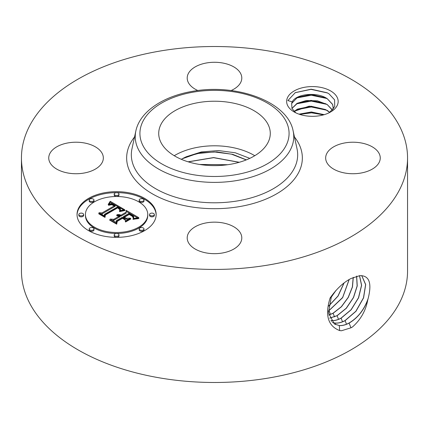 <?xml version="1.0" encoding="UTF-8"?>
<svg xmlns="http://www.w3.org/2000/svg" width="429" height="429" viewBox="0 0 429 429"><rect width="100%" height="100%" fill="white"/><g stroke="black" fill="none" stroke-linecap="round" stroke-linejoin="round"><path stroke-width="0.64" d="M407.55 157.974L407.55 271.026A193.05 111.454 180 0 1 268.849 377.976A193.05 111.454 180 0 1 21.45 271.026L21.45 157.974A193.05 111.454 180 0 1 160.151 51.024A193.05 111.454 180 0 1 407.55 157.974A193.05 111.454 180 0 1 268.849 264.924A193.05 111.454 180 0 1 21.45 157.974M359.765 275.649L351.008 278.507C343.495 282.357 336.529 288.851 330.11 297.983C324.78 315.165 327.954 326.024 339.634 330.555L339.323 325.573C342.38 325.777 345.64 324.951 349.104 323.096C357.545 318.104 363.76 310.403 367.75 299.994L368.125 298.557C372.034 283.328 369.385 275.681 360.183 275.622L359.765 275.649M339.634 330.555L341.436 330.77L351.008 327.783L352.499 326.941C360.655 319.734 365.739 310.752 367.75 299.994M49.85 162.409A27.295 15.76 180 0 1 48.745 157.974A27.295 15.76 180 0 1 72.158 142.374A27.295 15.76 180 0 1 102.236 153.539A27.295 15.76 180 0 1 103.335 157.974A27.295 15.76 180 0 1 79.923 173.573A27.295 15.76 180 0 1 49.85 162.409M197.882 90.54A27.295 15.76 180 0 1 187.205 78.035A27.295 15.76 180 0 1 206.816 62.913A27.295 15.76 180 0 1 241.795 78.035A27.295 15.76 180 0 1 231.118 90.54M326.764 162.409A27.295 15.76 180 0 1 325.665 157.974A27.295 15.76 180 0 1 349.077 142.374A27.295 15.76 180 0 1 379.15 153.539A27.295 15.76 180 0 1 380.255 157.974A27.295 15.76 180 0 1 356.842 173.573A27.295 15.76 180 0 1 326.764 162.409M206.816 222.79A27.295 15.76 180 0 1 241.795 237.913A27.295 15.76 180 0 1 222.184 253.035A27.295 15.76 180 0 1 187.205 237.913A27.295 15.76 180 0 1 206.816 222.79M337.124 97.26A25.761 14.876 180 0 1 330.62 111.969A25.761 14.876 180 0 1 294.187 111.969A25.761 14.876 180 0 1 287.682 105.636A25.761 14.876 180 0 1 305.153 87.178A25.761 14.876 180 0 1 337.124 97.26M144.568 230.646A39.559 22.839 180 0 1 101.459 235.601A39.559 22.839 180 0 1 77.038 214.5A39.559 22.839 180 0 1 88.621 198.348A39.559 22.839 180 0 1 131.735 193.399A39.559 22.839 180 0 1 156.156 214.5A39.559 22.839 180 0 1 144.568 230.646M334.282 323.949L339.226 325.514C342.288 325.724 345.549 324.898 349.008 323.037C357.92 317.712 364.296 309.556 368.125 298.557M331.478 295.983L328.496 312.923L334.33 323.981L339.318 325.573M199.598 164.457L227.708 164.715M227.375 164.757L199.925 164.511M330.797 297.726L335.671 290.776M295.828 112.838L291.993 108.575L291.634 103.48A21.016 12.135 180 0 1 292.251 101.888L287.864 100.563L295.286 92.637L311.159 89.184L327.161 92.782L329 93.838L334.588 99.85L334.706 106.655L329.402 112.629M156.145 214.983A39.559 22.839 0 0 0 131.344 194.278A39.559 22.839 0 0 0 88.621 199.319A39.559 22.839 0 0 0 77.043 214.983M335.478 324.587L335.387 323.107C338.427 323.31 341.666 322.49 345.109 320.645L355.995 311.256L363.588 297.833L365.696 284.566L361.765 275.632M330.695 298.016L336.004 290.412M333.36 109.004L332.572 104.311L327.145 98.6C316.564 91.441 295.747 94.08 292.251 101.888M291.634 103.48L297.479 97.372L311.186 94.482L325.541 97.812L327.386 98.885L332.572 104.435L333.419 108.06M85.43 214.5L85.43 215.471A31.167 17.997 0 0 0 104.665 232.094A31.167 17.997 0 0 0 138.637 228.19A31.167 17.997 0 0 0 147.764 215.471L147.764 214.5A31.167 17.997 0 0 0 128.523 197.876A31.167 17.997 0 0 0 94.557 201.775A31.167 17.997 0 0 0 85.43 214.5A31.167 17.997 0 0 0 104.665 231.124A31.167 17.997 0 0 0 138.637 227.225A31.167 17.997 0 0 0 147.764 214.5M139.205 200.064L139.205 201.029A2.397 1.384 0 0 0 140.685 202.311A2.397 1.384 0 0 0 143.297 202.011A2.397 1.384 0 0 0 143.999 201.029L143.999 200.064A2.397 1.384 0 0 0 142.519 198.783A2.397 1.384 0 0 0 139.908 199.083A2.397 1.384 0 0 0 139.205 200.064A2.397 1.384 0 0 0 140.685 201.34A2.397 1.384 0 0 0 143.297 201.04A2.397 1.384 0 0 0 143.999 200.064M139.205 228.936L139.205 229.906A2.397 1.384 0 0 0 140.685 231.183A2.397 1.384 0 0 0 143.297 230.882A2.397 1.384 0 0 0 143.999 229.906L143.999 228.936A2.397 1.384 0 0 0 142.519 227.66A2.397 1.384 0 0 0 139.908 227.96A2.397 1.384 0 0 0 139.205 228.936A2.397 1.384 0 0 0 140.685 230.217A2.397 1.384 0 0 0 143.297 229.917A2.397 1.384 0 0 0 143.999 228.936M149.56 214.5L149.56 215.471A2.397 1.384 0 0 0 151.04 216.747A2.397 1.384 0 0 0 153.657 216.447A2.397 1.384 0 0 0 154.354 215.471L154.354 214.5A2.397 1.384 0 0 0 152.874 213.218A2.397 1.384 0 0 0 150.263 213.519A2.397 1.384 0 0 0 149.56 214.5A2.397 1.384 0 0 0 151.04 215.776A2.397 1.384 0 0 0 153.657 215.476A2.397 1.384 0 0 0 154.354 214.5M89.194 228.936L89.194 229.906A2.397 1.384 0 0 0 90.675 231.183A2.397 1.384 0 0 0 93.286 230.882A2.397 1.384 0 0 0 93.989 229.906L93.989 228.936A2.397 1.384 0 0 0 92.508 227.66A2.397 1.384 0 0 0 89.892 227.96A2.397 1.384 0 0 0 89.194 228.936A2.397 1.384 0 0 0 90.675 230.217A2.397 1.384 0 0 0 93.286 229.917A2.397 1.384 0 0 0 93.989 228.936M114.2 234.915L114.2 235.886A2.397 1.384 0 0 0 115.68 237.162A2.397 1.384 0 0 0 118.291 236.862A2.397 1.384 0 0 0 118.994 235.886L118.994 234.915A2.397 1.384 0 0 0 117.514 233.639A2.397 1.384 0 0 0 114.902 233.939A2.397 1.384 0 0 0 114.2 234.915A2.397 1.384 0 0 0 115.68 236.197A2.397 1.384 0 0 0 118.291 235.896A2.397 1.384 0 0 0 118.994 234.915M89.194 200.064L89.194 201.029A2.397 1.384 0 0 0 90.675 202.311A2.397 1.384 0 0 0 93.286 202.011A2.397 1.384 0 0 0 93.989 201.029L93.989 200.064A2.397 1.384 0 0 0 92.508 198.783A2.397 1.384 0 0 0 89.892 199.083A2.397 1.384 0 0 0 89.194 200.064A2.397 1.384 0 0 0 90.675 201.34A2.397 1.384 0 0 0 93.286 201.04A2.397 1.384 0 0 0 93.989 200.064M114.2 194.08L114.2 195.05A2.397 1.384 0 0 0 115.68 196.332A2.397 1.384 0 0 0 118.291 196.032A2.397 1.384 0 0 0 118.994 195.05L118.994 194.08A2.397 1.384 0 0 0 117.514 192.803A2.397 1.384 0 0 0 114.902 193.104A2.397 1.384 0 0 0 114.2 194.08A2.397 1.384 0 0 0 115.68 195.361A2.397 1.384 0 0 0 118.291 195.061A2.397 1.384 0 0 0 118.994 194.08M78.834 214.5L78.834 215.471A2.397 1.384 0 0 0 80.314 216.747A2.397 1.384 0 0 0 82.926 216.447A2.397 1.384 0 0 0 83.628 215.471L83.628 214.5A2.397 1.384 0 0 0 82.148 213.218A2.397 1.384 0 0 0 79.537 213.519A2.397 1.384 0 0 0 78.834 214.5A2.397 1.384 0 0 0 80.314 215.776A2.397 1.384 0 0 0 82.926 215.476A2.397 1.384 0 0 0 83.628 214.5M332.47 322.479L335.29 323.048C338.331 323.251 341.57 322.431 345.013 320.586L355.877 311.223L363.476 297.839L365.61 284.593L361.722 275.627M239.125 162.323L213.61 157.679L188.293 161.856M188.133 161.803L213.61 157.566L239.285 162.275M332.507 322.522L335.381 323.107M328.694 305.974L337.972 296.01L343.961 283.07M328.673 306.113L338.068 296.058L344.096 282.963M291.951 108.483L297.479 103.244L311.1 100.354L325.541 103.684L327.386 104.756L332.572 110.312M332.496 110.033L327.145 104.478L317.433 100.842L306.311 100.509L297.072 103.335L291.924 108.424M268.023 142.492A55.781 32.202 180 0 1 206.569 165.304A55.781 32.202 180 0 1 158.719 133.424A55.781 32.202 180 0 1 160.977 124.362A55.781 32.202 180 0 1 222.431 101.55A55.781 32.202 180 0 1 270.281 133.424A55.781 32.202 180 0 1 268.023 142.492M124.705 209.722L119.498 210.789L120.329 209.481L120.324 208.601L117.809 206.805L104.413 214.371L104.52 215.975L98.933 212.752L102.075 212.913L114.237 205.888L111.733 204.708L108.725 205.276L108.408 205.094L108.719 204.949L111.374 204.381L114.425 205.63L115.154 205.362L111.674 203.737L110.017 203.807L108.188 204.499L110.205 201.287L124.705 209.722M124.571 210.596L119.632 211.599L119.423 211.352L123.595 210.414L124.839 210.285L124.973 210.564L124.571 210.596M119.729 209.599L117.659 207.867L105.352 214.961L104.998 217.406L98.75 213.803L98.799 213.449L104.655 216.827L104.885 214.806L117.626 207.448L119.718 208.821L119.804 209.781L119.718 208.821M138.787 217.648L133.113 218.608L133.725 217.144L133.489 216.136L129.177 213.272L123.455 216.575L124.201 217.004L129.252 214.092L132.481 216.034L133.21 217.053L133.087 217.744L132.325 216.323L129.226 214.457L124.507 217.181L126.351 218.248L130.373 218.184L125.252 221.139L125.23 218.785L122.431 217.171L116.27 220.726L116.243 222.544L110.242 219.08L113.824 219.316L119.08 216.28L116.72 215.733L116.747 215.455L119.412 216.087L119.986 215.755L116.854 214.768L118.962 214.57L121.01 215.165L126.169 212.183L126.099 210.323L138.787 217.648M138.229 218.656L132.942 219.257L136.25 218.533L138.958 218.366L138.229 218.656M125.558 221.997L125.424 221.707L130.706 218.656L130.84 218.946L125.558 221.997M122.453 218.366L117.224 221.391L116.709 224.169L109.631 220.082L109.658 219.718L116.356 223.584L116.768 221.294L122.48 218.002L124.936 219.417L124.962 219.814L122.453 218.366M331.494 321.353L331.451 320.64C334.47 320.838 337.693 320.023 341.114 318.189L351.142 309.813L358.59 297.785L361.631 285.29L359.545 275.659M330.931 320.543L331.354 320.581C334.379 320.785 337.596 319.97 341.017 318.136L351.029 309.781L358.472 297.785L361.534 285.301L359.481 275.659M249.807 158.36L235.28 152.783L218.399 150.558L201.383 151.93L186.465 156.692L201.003 152.729L217.079 151.93L232.84 154.397L246.353 159.861M246.241 159.91L231.446 154.145L214.227 151.941L197.029 153.566L182.239 158.789A46.348 26.759 0 0 1 186.465 156.692M181.29 159.298L182.239 158.789M254.762 155.711A55.781 32.202 0 0 0 174.238 155.711M110.205 201.287L110.205 202.257L123.649 209.888M110.006 201.651L110.006 202.622L110.205 202.257M109.803 202L109.803 202.971L110.006 202.622M109.593 202.343L109.593 203.314L109.803 202.971M109.384 202.67L109.384 203.641L109.593 203.314M109.17 202.992L109.17 203.957L109.384 203.641M108.95 203.298L108.95 204.145M108.73 203.593L108.73 204.236M108.505 203.877L108.505 204.343M108.274 204.15L108.274 204.456M115.154 205.362L115.154 206.328L114.425 206.596L114.425 205.63M113.701 205.196L113.701 205.571M113.428 205.046L113.428 205.405M113.154 204.906L113.154 205.255M112.886 204.783L112.886 205.116M112.623 204.681L112.623 204.998M112.366 204.59L112.366 204.896M112.108 204.515L112.108 204.81M111.862 204.456L111.862 204.74M111.615 204.408L111.615 204.692M111.374 204.381L111.374 204.654M110.902 204.37L110.902 204.638M110.655 204.392L110.655 204.66M110.403 204.424L110.403 204.692M110.14 204.472L110.14 204.751M109.872 204.536L109.872 204.821M109.599 204.617L109.599 204.906M109.309 204.713L109.309 205.014M109.02 204.826L109.02 205.137M108.719 204.949L108.719 205.271M114.237 205.888L114.237 206.858L102.075 213.883L102.075 212.913M100.777 213.814L102.075 213.883M104.413 214.371L104.451 215.937M120.383 209.32L120.42 210.135M120.329 209.481L120.383 210.29M120.243 209.647L120.243 210.569M120.141 209.819L120.141 210.601M120.013 210.001L120.013 210.634M119.863 210.183L119.863 210.677M119.691 210.376L119.691 210.73M124.839 210.285L124.839 210.575M124.453 210.312L124.453 210.612M124.04 210.355L124.04 210.66M123.595 210.414L123.595 210.725M123.112 210.489L123.112 210.805M122.603 210.585L122.603 210.902M122.061 210.698L122.061 211.014M121.487 210.821L121.487 211.143M120.881 210.966L120.881 211.282M120.238 211.132L120.238 211.443M119.916 209.148L119.916 209.513M119.847 208.982L119.847 209.701M119.525 208.639L119.525 209.266M119.262 208.435L119.262 208.95M119.106 208.322L119.106 208.8M118.93 208.21L118.93 208.644M118.736 208.086L118.736 208.494M118.527 207.958L118.527 208.349M118.297 207.824L118.297 208.21M117.626 207.448L117.626 207.888M104.885 214.806L104.885 215.771L105.266 215.556M104.655 216.827L104.655 217.208M104.719 217.246L104.885 215.771M98.799 213.449L98.799 213.83M126.137 211.315L137.334 217.782M126.169 212.183L126.169 213.154L121.01 216.13L121.01 215.165M120.608 214.983L120.608 215.948L121.01 216.13M120.2 214.827L120.2 215.798L120.608 215.948M119.793 214.709L119.793 215.626M119.932 215.723L120.2 215.798M119.38 214.623L119.38 215.39M118.962 214.57L118.962 215.224M118.549 214.543L118.549 215.101M118.125 214.554L118.125 215.015M117.707 214.591L117.707 214.956M117.283 214.666L117.283 214.934M119.986 215.755L119.986 216.725L119.412 217.058L119.412 216.087M119.171 215.959L119.412 217.058M118.93 215.846L118.93 216.2M118.677 215.744L118.677 216.082M118.42 215.664L118.42 215.985M118.157 215.589L118.157 215.905M117.889 215.535L117.889 215.846M117.61 215.492L117.61 215.798M117.332 215.465L117.332 215.766M117.042 215.449L117.042 215.744M116.747 215.455L116.747 215.733M119.08 216.28L119.08 217.246L113.824 220.281L113.824 219.316M112.135 220.174L113.824 220.281M126.351 218.248L126.351 219.219L128.652 219.181M124.507 217.181L124.507 218.152L126.351 219.219M133.21 217.053L133.21 217.428M133.119 216.806L133.119 217.68M132.969 216.554L132.969 217.176M132.754 216.296L132.754 216.779M132.481 216.034L132.481 216.468M132.137 215.76L132.137 216.178M131.735 215.481L131.735 215.884M131.269 215.197L131.269 215.583M130.26 214.634L130.26 214.993M129.939 214.457L129.939 214.816M129.252 214.092L129.252 214.468M124.201 217.004L124.201 217.975L124.507 217.798M123.455 216.575L123.455 217.546L124.201 217.975M133.682 217.353L133.725 218.114M133.612 217.578L133.612 218.484M133.521 217.814L133.521 218.506M133.408 218.066L133.408 218.533M138.245 218.388L138.245 218.656M137.553 218.42L137.553 218.704M136.889 218.468L136.889 218.763M136.25 218.533L136.25 218.833M135.639 218.613L135.639 218.913M135.049 218.71L135.049 219.01M134.486 218.822L134.486 219.117M133.945 218.951L133.945 219.24M133.43 219.096L133.43 219.38M130.706 218.656L130.706 219.026M124.936 219.417L124.936 219.798M122.48 218.002L122.48 218.382M116.768 221.294L116.768 222.265L117.096 222.077M116.356 223.584L116.356 223.965M116.452 224.018L116.768 222.265M109.658 219.718L109.658 220.098M330.963 320.592L331.445 320.635M328.383 311.116L342.637 297.479L349.109 279.563M328.389 311.218L342.648 297.667L349.211 279.504M329.788 112.366L327.145 110.35L309.223 106.135L294.047 111.368M294.112 111.433L297.479 109.116L311.1 106.231L325.541 109.556L329.713 112.419M329.713 318.141L337.119 315.739L346.337 308.269L353.544 297.533L357.239 285.939L356.66 276.104M329.686 318.082L337.017 315.685L346.224 308.236L353.426 297.533L357.132 285.961L356.585 276.12M328.802 315.004L333.022 313.234L341.339 306.73L348.171 297.415L352.359 286.99L353.196 277.37M328.818 315.079L333.119 313.288L341.457 306.756L348.294 297.415L352.472 286.958L353.281 277.332M324.217 114.666L311.374 111.98L299.002 114.152M324.051 114.72L311.374 112.103L299.163 114.211M299.705 114.393L311.54 112.843L323.584 114.849M296.353 109.754L311.282 106.966L326.684 110.194M296.353 103.882L311.282 101.094L326.684 104.322M296.353 98.005L311.282 95.222L326.684 98.445M295.157 92.702L311.02 89.35L327.563 92.991M294.45 136.958A87.848 50.719 180 0 1 239.232 206.644A87.848 50.719 180 0 1 148.134 191.205A87.848 50.719 180 0 1 134.55 136.958M350.96 327.842L349.104 323.096M293.136 130.925L297.024 148.783A83.172 48.021 180 0 1 237.918 200.847A83.172 48.021 180 0 1 131.976 148.783L135.864 130.925C139.934 111.492 163.417 96.128 192.712 91.302C236.733 83.221 287.677 101.614 293.136 130.925A79.258 45.758 180 0 1 236.813 180.534A79.258 45.758 180 0 1 135.864 130.925M346.503 324.217L345.109 320.645M235.5 174.742A74.582 43.061 180 0 1 142.937 145.549A74.582 43.061 180 0 1 193.5 92.106A74.582 43.061 180 0 1 286.063 121.305A74.582 43.061 180 0 1 235.5 174.742M342.508 321.766L341.114 318.189M130.925 215.004L130.925 215.374M130.593 214.816L130.593 215.176M129.617 214.291L129.617 214.656M338.513 319.315L337.119 315.739M330.518 314.409L329.123 310.837M334.513 316.859L333.119 313.288"/></g></svg>

